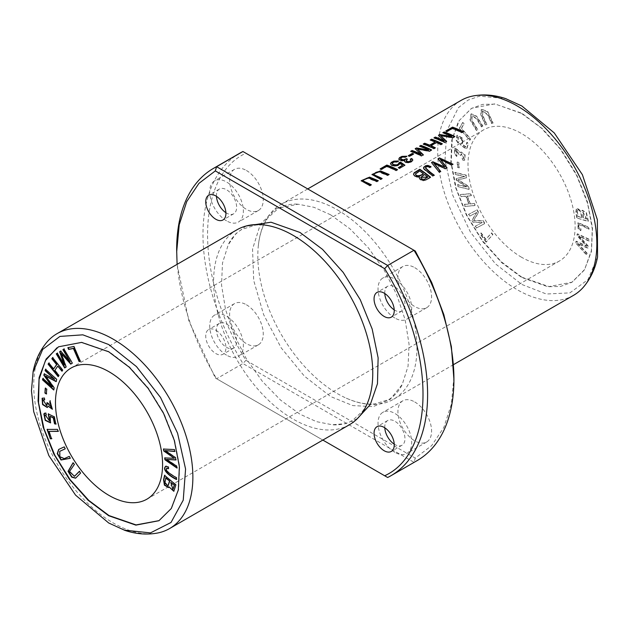 <?xml version="1.0" encoding="UTF-8"?>
<svg xmlns="http://www.w3.org/2000/svg" width="629" height="629" viewBox="0 0 629 629"><rect width="100%" height="100%" fill="white"/><g stroke="black" fill="none" stroke-linecap="round" stroke-linejoin="round"><path stroke-width="0.47" stroke-dasharray="3.15 2.36" d="M176.655 249.658A177.449 102.448 -120 0 0 216.604 378.737L387.661 477.49L413.976 462.299A177.449 102.448 -120 0 0 417.176 460.577M239.728 153.224A177.449 102.448 -120 0 0 242.928 363.538L413.976 462.299L415.274 458.093L431.643 445.639L443.854 427.429L451.37 404.18L453.926 376.873M58.513 346.807L81.88 342.247L109.021 351.603L129.613 367.084L148.452 388.227L163.894 413.269L174.555 440.08L179.666 466.348L178.62 489.747L171.583 508.326L158.925 520.726M337.396 209.858A112.528 64.968 60 0 1 410.91 309.02A112.528 64.968 60 0 1 393.66 399.187A112.528 64.968 60 0 1 346.296 398.181A112.528 64.968 60 0 1 258.322 245.813A112.528 64.968 60 0 1 281.132 204.283A112.528 64.968 60 0 1 337.396 209.858M573.546 295.331A112.528 64.968 60 0 1 461.018 230.363A112.528 64.968 60 0 1 461.018 100.428M457.81 167.196L457.448 161.936L458.887 162.628L459.241 167.888L457.503 167.369L458.934 168.061L458.58 162.801L457.149 162.117L457.503 167.369M459.61 128.064L462.873 122.443L464.1 123.866L461.529 128.292L470.696 138.899L470.012 140.086L459.312 128.245L469.706 140.267L470.39 139.072L461.222 128.473L463.793 124.039L462.567 122.624L459.312 128.245M476.468 227.942L475.445 226.11L482.608 222.352L473.118 221.958L472.167 220.244L476.876 212.382L469.832 216.077L468.809 214.245L477.222 209.827L478.645 212.382L473.794 220.362L483.284 220.669L484.88 223.523L476.161 228.115L484.574 223.704L482.978 220.842L473.488 220.535L478.347 212.563L476.916 210.007L468.503 214.418L469.525 216.25L476.57 212.555L471.86 220.425L472.811 222.131L482.301 222.524L475.139 226.283L476.161 228.115M486.414 241.961L480.399 233.784L481.169 232.911L485.91 239.358L491.658 232.872L492.932 234.601L486.107 242.134L492.625 234.774L491.351 233.044L485.604 239.539L480.863 233.092L480.092 233.957L486.107 242.134M456.898 156.291L454.641 153.429L455.066 147.713L460.57 152.454L461.081 151.966L465.122 154.789L464.807 160.065L462.488 159.892L462.354 158.146L464.053 158.366L461.576 153.625L460.829 155.489L459.563 154.82L455.797 149.474L457.212 154.844L456.599 156.472L456.906 155.025L455.49 149.647L459.256 154.993L460.522 155.662L461.269 153.798L463.746 158.547L462.048 158.319L462.181 160.065L464.501 160.246L464.815 154.97L460.774 152.139L460.263 152.635L454.759 147.894L454.335 153.61L456.599 156.472M465.153 206.257L464.391 204.268L469.14 203.867L466.136 196.083L461.379 196.484L460.617 194.495L470.704 193.646L471.475 195.627L467.331 195.981L470.335 203.772L474.478 203.419L475.241 205.408L464.847 206.438L474.934 205.581L474.172 203.592L470.028 203.945L467.025 196.154L471.168 195.808L470.398 193.818L460.31 194.675L461.073 196.657L465.83 196.256L468.833 204.048L464.084 204.449L464.847 206.438M491.847 123.331L487.994 114.761L482.718 110.814L482.702 115.186L486.885 124.487L485.619 124.786L481.067 114.541L481.594 109.179L487.782 111.647L493.112 123.032L491.54 123.504L492.806 123.213L487.475 111.828L481.287 109.352L480.76 114.714L485.313 124.959L486.579 124.668L482.404 115.359L482.412 110.995L487.687 114.934L491.54 123.504M481.83 126.759L476.829 118.708L472.214 115.555L471.86 119.997L477.788 129.645L476.758 130.376L470.311 119.683L471.318 113.794L476.664 116.192L482.86 126.028L481.523 126.94L482.553 126.201L476.357 116.373L471.011 113.975L470.005 119.856L476.452 130.557L477.482 129.826L471.553 120.178L471.915 115.736L476.523 118.881L481.523 126.94M458.069 186.436L457.66 184.556L467.182 186.899L456.74 180.287L456.355 178.526L464.784 176.545L455.427 174.233L455.019 172.354L466.199 175.106L466.765 177.732L458.132 179.697L468.613 186.255L469.25 189.195L457.77 186.616L468.943 189.368L468.306 186.428L457.826 179.87L466.459 177.913L465.892 175.287L454.712 172.527L455.121 174.414L464.477 176.718L456.049 178.699L456.434 180.46L466.875 187.08L457.362 184.729L457.77 186.616M580.968 230.56L578.318 228.272L578.153 222.619L588.98 227.344L589.059 229.168C584.286 226.306 580.905 224.828 578.916 224.726C578.185 226.11 578.916 227.541 581.094 229.019L580.661 230.733L580.787 229.192C578.609 227.722 577.878 226.291 578.609 224.907L579.152 224.498L578.609 224.907C580.598 225.009 583.979 226.487 588.752 229.341L588.673 227.517L577.847 222.8L578.012 228.445L580.661 230.733M458.344 142.995L456.387 139.858L457.22 135.141L462.881 138.278L462.645 144.599L465.822 146.714L467.08 142.28L468.393 143.467L466.828 148.994L460.774 144.882L460.971 143.451L462.001 143.31L461.89 139.033L457.943 136.792L458.871 141.674L458.038 143.176L458.565 141.855L457.637 136.973L461.584 139.213L461.694 143.491L460.664 143.624L460.467 145.063L466.521 149.167L468.086 143.648L466.773 142.461L465.515 146.895L462.339 144.78L462.574 138.451L456.913 135.321L456.08 140.031L458.038 143.176M577.092 217.791L576.101 212.225L576.722 207.908L581.652 211.407L582.399 210.212L586.464 212.736L588.429 221.337L576.793 217.972L588.123 221.518L586.157 212.909L582.092 210.385L581.345 211.588L576.416 208.089L575.802 212.405L576.793 217.972M521.559 113.424L541.184 127.946L560.415 149.222L576.659 175.522L587.572 203.348L592.266 228.744L591.378 250.641L584.6 269.526L571.769 282.366L560.478 286.454L547.694 286.73L521.559 277.397L501.942 262.875L482.71 241.599L466.459 215.299L455.545 187.473L450.859 162.078L451.748 140.188L458.517 121.303L471.357 108.455L482.647 104.375L495.424 104.092L521.559 113.424M521.559 257.253A75.739 43.731 60 0 1 472.08 190.508A75.739 43.731 60 0 1 483.693 129.818A75.739 43.731 60 0 1 559.433 173.549A75.739 43.731 60 0 1 559.433 261.004A75.739 43.731 60 0 1 521.559 257.253M576.007 242.825L576.274 241.19L586.826 246.096L577.225 235.348L577.477 233.799L589.483 239.382L589.224 240.993L578.955 235.836L588.374 246.167L588.06 248.093L577.736 243.289L587.211 253.29L586.943 254.934L575.7 242.998L586.637 255.107L586.904 253.471L577.43 243.462L587.753 248.274L588.068 246.34L578.649 236.017L588.917 241.166L589.176 239.563L577.178 233.98L576.919 235.521L586.519 246.269L575.967 241.371L575.7 242.998M246.434 170.498A23.808 13.744 60 0 1 261.986 191.475A23.808 13.744 60 0 1 258.338 210.55A23.808 13.744 60 0 1 246.434 209.371A23.808 13.744 60 0 1 230.882 188.393A23.808 13.744 60 0 1 234.531 169.319A23.808 13.744 60 0 1 246.434 170.498M414.755 267.679A23.808 13.744 60 0 1 430.307 288.656A23.808 13.744 60 0 1 426.659 307.73A23.808 13.744 60 0 1 414.755 306.551A23.808 13.744 60 0 1 399.203 285.574A23.808 13.744 60 0 1 402.851 266.499A23.808 13.744 60 0 1 414.755 267.679M246.434 304.782A23.808 13.744 60 0 1 261.986 325.759A23.808 13.744 60 0 1 258.338 344.834A23.808 13.744 60 0 1 246.434 343.654A23.808 13.744 60 0 1 230.882 322.677A23.808 13.744 60 0 1 234.531 303.603A23.808 13.744 60 0 1 246.434 304.782M414.755 401.962A23.808 13.744 60 0 1 430.307 422.94A23.808 13.744 60 0 1 426.659 442.014A23.808 13.744 60 0 1 414.755 440.835A23.808 13.744 60 0 1 399.203 419.858A23.808 13.744 60 0 1 402.851 400.783A23.808 13.744 60 0 1 414.755 401.962M415.274 251.01L245.915 153.232C194.801 176.435 194.801 278.097 245.915 360.315L415.274 458.093M330.595 214.796L313.989 207.303L298.162 204.221L276.115 208.639L260.359 224.27L252.551 249.084L253.707 280.448L263.622 314.626L281.179 347.845L304.389 376.15L330.595 396.537L352.822 405.603L373.217 406.609L390.192 399.399L402.222 384.476L408.048 366.275L409.062 344.26L405.155 319.862L396.702 294.616L384.146 269.998L368.232 247.653L350.031 228.885L330.595 214.796M177.095 264.353L188.889 321.018L215.307 377.99L216.604 378.737L242.928 363.538L245.915 360.315M242.928 151.51L245.915 153.232M157.682 532.999A112.528 64.968 60 0 1 57.035 463.604A112.528 64.968 60 0 1 47.254 341.744M349.449 424.717A112.528 64.968 60 0 1 236.921 359.749A112.528 64.968 60 0 1 236.921 229.813M215.826 330.225A14.286 8.248 60 0 1 225.158 342.813A14.286 8.248 60 0 1 222.973 354.261A14.286 8.248 60 0 1 215.826 353.553A14.286 8.248 60 0 1 206.501 340.965A14.286 8.248 60 0 1 208.686 329.517A14.286 8.248 60 0 1 215.826 330.225M246.073 226.023L235.906 233.666L228.241 244.799L222.493 263.048L221.534 285.016L225.504 309.389L233.988 334.612L246.529 359.143L262.427 381.41L280.62 400.154L299.986 414.204L316.418 421.634L332.128 424.74L345.604 423.671L357.303 418.686M215.315 377.99L322.85 440.072M521.866 277.216L501.282 261.735L482.435 240.6L466.993 215.558L456.332 188.747L451.221 162.479L452.267 139.072L459.304 120.493L471.664 108.274L494.724 103.895L521.866 113.251L542.457 128.733L561.296 149.875L576.738 174.909L587.4 201.728L592.51 227.989L591.464 251.396L584.427 269.975L572.068 282.193L549.007 286.572L521.866 277.216M597.55 256.97L587.95 279.653L569.913 292.87L546.373 294.018L521.866 284.473L495.432 263.826L470.571 232.353L452.731 195.21L445.01 160.198L446.755 130.887L458.415 107.661L468 100.153L479.534 96.135L505.645 98.619M586.747 218.994L583.004 211.981L583.327 217.917L586.747 218.994L583.02 218.098L582.698 212.162L586.448 219.167M577.265 211.352L578.09 216.282L581.683 217.673L577.784 216.455L576.958 211.525L577.776 209.842L576.958 211.525M581.982 217.5C580.96 211.006 579.427 208.616 577.375 210.338L577.068 210.511C579.12 208.797 580.653 211.179 581.683 217.673M406.774 156.22L405.634 157.407L402.371 157.431L400.531 158.783M407.112 159.381L406.106 160.796M411.012 160.356L410.242 159.507M412.75 160.12L411.618 161.897L408.693 162.919L405.233 162.424L404.494 161.221M404.73 160.694L401.271 161.079L399.195 160.253L398.755 159.161M452.715 164.421L451.591 165.427L440.292 159.687M446.983 167.723L445.277 169.075L433.696 163.493M440.693 171.355L439.27 172.543L431.706 162.769M444.876 167.511L438.043 159.113M381.811 178.715A112.096 64.716 60 0 1 382.133 178.88L380.718 179.697L371.967 174.492M389.147 174.477L387.723 175.656L378.831 172.11L375.804 172.826L373.925 174.359M380.136 168.926L380.529 169.059M397.214 169.822A112.096 64.716 60 0 1 397.544 169.987L396.128 170.805A112.096 64.716 -120 0 0 386.678 166.685L381.402 169.736A112.096 64.716 -120 0 0 380.136 169.287M413.261 154.152A112.096 64.716 60 0 1 413.623 154.302L409.581 156.629A112.096 64.716 -120 0 0 408.252 156.094M398.432 161.016L397.174 162.211L394.147 162.211L392.213 163.579M404.659 165.364L399.596 168.643A112.096 64.716 -120 0 0 398.338 168.022L398.676 167.825M402.615 165.553L400.311 163.886L398.637 165.529L394.218 166.276L391.372 165.411L390.475 163.894M371 184.957A112.096 64.716 60 0 1 371.33 185.123L369.907 185.94L361.164 180.735M378.336 180.72L376.92 181.891L368.028 178.353L364.993 179.061L363.114 180.594M430.212 140.015L430.606 140.149M442.014 143.955A112.096 64.716 60 0 1 442.344 144.12L440.921 144.937A112.096 64.716 -120 0 0 436.526 142.862L430.959 146.07M435.032 147.988A112.096 64.716 60 0 1 435.362 148.153L433.939 148.971A112.096 64.716 -120 0 0 423.231 144.411L423.616 144.183M435.26 142.311A112.096 64.716 -120 0 0 430.212 140.377M430.999 166.661L429.898 167.88C428.097 166.677 426.635 166.724 425.495 168.014L425.471 168.1M434.199 175.106L432.783 176.285L424.119 169.547L423.506 168.092M442.816 132.735L443.209 132.876M454.57 136.705A112.096 64.716 60 0 1 454.893 136.87L452.762 138.105L440.544 135.848M446.582 141.321L444.672 142.775A112.096 64.716 -120 0 0 433.963 138.215L434.348 137.987M444.294 141.124L438.696 135.479M451.936 136.878A112.096 64.716 -120 0 0 442.816 133.096M427.846 177.378A112.096 64.716 -120 0 0 424.606 174.854L420.785 177.575M423.341 173.911A112.096 64.716 -120 0 0 419.661 171.3L415.517 174.225M430.267 177.378A112.096 64.716 60 0 1 430.527 177.59L426.305 180.02L423.034 180.822L420.675 180.075L419.213 177.842M419.441 177.158L415.745 176.946L413.984 175.648L413.52 174.257M419.543 146.172L419.936 146.313M431.297 150.142A112.096 64.716 60 0 1 431.628 150.307L429.489 151.542L417.271 149.285M423.309 154.758L421.399 156.212A112.096 64.716 -120 0 0 410.69 151.644L411.075 151.424M421.021 154.561L415.423 148.916M428.664 150.315A112.096 64.716 -120 0 0 419.543 146.533M462.905 131.893A112.096 64.716 60 0 1 463.235 132.059L461.812 132.876A112.096 64.716 -120 0 0 452.369 128.764L447.093 131.807A112.096 64.716 -120 0 0 445.827 131.359M163.799 449.059L174.713 449.389L174.642 451.308M175.522 457.692L175.813 459.799M165.506 450.403L175.829 457.511M176.678 466.136L176.883 467.614M166.724 459.256L176.985 465.955M165.018 457.943L174.595 458.093M67.861 347.688L74.183 346.288L80.347 361.243M63.938 349.009L72.65 362.941L70.747 364.136M66.108 367.069L64.984 367.784M61.563 353.309L66.415 366.888M57.302 353.207L64.638 364.844M59.928 351.54L60.887 350.935L70.377 361.494M45.555 388.384L47.01 388.981L46.373 393.636M45.736 369.435L57.019 379.232L56.162 381.316M54.228 387.991L53.764 389.603M45.901 375.89L54.534 387.818M43.087 378.579L52.553 386.717M44.423 373.98L54.951 379.13M52.71 357.728L63.01 369.938L62.145 370.913M58.104 365.905L55.1 370.222L59.236 375.356L58.371 376.339M48.944 363.153L53.905 368.743M45.807 413.009L46.287 414.77M44.643 413.135L46.114 412.828M45.516 415.046L49.683 420.872M48.582 414.086L54.597 416.634L55.8 423.875M50.414 416.194L50.658 422.782M164.727 481.971L168.14 485.643M165.859 477.812L165.034 481.79M164.782 475.524L176.199 484.7L173.958 491.186M169.421 486.807L168.682 487.451M171.088 482.223L173.046 489.338M59.865 451.276L60.219 456.678L64.598 458.47L69.599 456.19L70.306 458.258M64.221 446.889L65.235 448.776M58.835 449.358L64.528 446.716M44.36 398.047L44.628 399.604M42.41 398.118L44.667 397.866M47.026 402.591L48.59 403.205L51.696 407.388M43.33 399.816L46.782 405.516M47.434 402.851L47.332 402.411M50.226 401.098L52.466 409.141M48.339 405.941L47.427 407.419M168.43 467.04L168.525 468.361M166.087 466.089L168.737 466.86M166.378 470.5L166.685 470.319C168.666 472.513 172.047 474.934 176.82 477.592L176.458 479.149M166.771 468.118L166.685 470.319M47.442 429.403L57.774 429.206L58.096 431.195M49.298 431.211L51.499 438.61M79.372 471.443L80.874 472.937L75.716 478.087M73.082 462.716L74.654 464.296L69.74 471.302L74.647 476.177M394.863 452.322A23.808 13.744 60 0 1 379.311 431.345A23.808 13.744 60 0 1 382.959 412.27A23.808 13.744 60 0 1 394.863 413.45A23.808 13.744 60 0 1 410.415 434.427A23.808 13.744 60 0 1 406.766 453.501A23.808 13.744 60 0 1 394.863 452.322M384.783 427.791A14.286 8.248 60 0 1 387.723 420.51A14.286 8.248 60 0 1 394.863 421.218A14.286 8.248 60 0 1 404.195 433.806A14.286 8.248 60 0 1 402.002 445.253A14.286 8.248 60 0 1 394.863 444.546A14.286 8.248 60 0 1 394.226 444.16M226.542 355.141A23.808 13.744 60 0 1 210.99 334.164A23.808 13.744 60 0 1 214.638 315.09A23.808 13.744 60 0 1 226.542 316.269A23.808 13.744 60 0 1 242.094 337.246A23.808 13.744 60 0 1 238.446 356.321A23.808 13.744 60 0 1 226.542 355.141M226.542 324.045A14.286 8.248 60 0 1 235.875 336.625A14.286 8.248 60 0 1 233.681 348.073A14.286 8.248 60 0 1 226.542 347.365A14.286 8.248 60 0 1 217.209 334.777A14.286 8.248 60 0 1 219.403 323.337A14.286 8.248 60 0 1 226.542 324.045M394.863 318.03A23.808 13.744 60 0 1 379.311 297.053A23.808 13.744 60 0 1 382.959 277.979A23.808 13.744 60 0 1 394.863 279.158A23.808 13.744 60 0 1 410.415 300.135A23.808 13.744 60 0 1 406.766 319.21A23.808 13.744 60 0 1 394.863 318.03M384.783 293.507A14.286 8.248 60 0 1 387.723 286.226A14.286 8.248 60 0 1 394.863 286.934A14.286 8.248 60 0 1 404.195 299.522A14.286 8.248 60 0 1 402.002 310.97A14.286 8.248 60 0 1 394.863 310.262A14.286 8.248 60 0 1 394.226 309.869M226.542 220.858A23.808 13.744 60 0 1 210.99 199.88A23.808 13.744 60 0 1 214.638 180.806A23.808 13.744 60 0 1 226.542 181.985A23.808 13.744 60 0 1 242.094 202.955A23.808 13.744 60 0 1 238.446 222.037A23.808 13.744 60 0 1 226.542 220.858M216.462 196.327A14.286 8.248 60 0 1 219.403 189.046A14.286 8.248 60 0 1 226.542 189.754A14.286 8.248 60 0 1 235.875 202.341A14.286 8.248 60 0 1 233.681 213.789A14.286 8.248 60 0 1 226.542 213.082A14.286 8.248 60 0 1 225.905 212.688M393.66 399.187L453.485 364.647M281.132 204.283L307.73 188.928M146.895 499.182L559.433 261.004M71.156 367.996L483.693 129.818M372.258 383.187C370.953 394.847 367.792 404.125 362.752 411.012L352.476 420.471C346.823 423.797 340.045 425.251 332.151 424.834M284.292 230.819C273.544 226.118 263.928 224.223 255.437 225.135L242.11 229.31C236.402 232.541 231.755 237.683 228.17 244.728M346.296 398.181C357.044 402.882 366.668 404.777 375.159 403.865L388.486 399.682C394.124 396.482 398.723 391.427 402.293 384.516M258.322 245.813C259.628 234.145 262.796 224.868 267.836 217.972L278.12 208.521C283.71 205.235 290.394 203.78 298.162 204.15M402.851 400.783L382.959 412.27M426.659 442.014L406.766 453.501M387.723 420.51L377.007 426.698M402.002 445.253L391.293 451.433M234.531 303.603L214.638 315.09M258.338 344.834L238.446 356.321M219.403 323.337L208.686 329.517M233.681 348.073L222.973 354.261M402.851 266.499L382.959 277.979M426.659 307.73L406.766 319.21M387.723 286.226L377.007 292.414M402.002 310.97L391.293 317.15M234.531 169.319L214.638 180.806M258.338 210.55L238.446 222.037M219.403 189.046L208.686 195.234M233.681 213.789L222.973 219.969"/><path stroke-width="0.94" d="M322.85 440.072L387.661 477.49A177.449 102.448 -120 0 0 390.853 475.776L417.176 460.577A177.449 102.448 -120 0 0 453.926 379.342A177.449 102.448 -120 0 0 413.976 250.263L415.274 251.01L431.643 282.366L443.854 314.681L451.37 346.618L453.926 379.342M390.853 475.776A177.449 102.448 -120 0 0 387.661 265.462L413.976 250.263L242.928 151.51A177.449 102.448 -120 0 0 239.728 153.224L213.412 168.423A177.449 102.448 -120 0 0 176.655 249.658L177.095 264.353M384.665 475.768C435.787 452.589 435.787 350.88 384.665 268.685L387.661 265.462L216.604 166.701A177.449 102.448 -120 0 0 213.412 168.423M79.309 471.365L74.489 476.279L69.457 471.577L74.348 464.469L73.082 462.716L68.042 471.341L71.761 477.191L75.566 478.182L80.567 473.11L79.309 471.365M47.073 429.403L50.336 438.79L51.562 438.783L48.991 431.392L58.159 431.368L57.467 429.387L47.073 429.403M165.781 466.262C161.716 469.415 168.863 475.815 176.442 479.502L176.521 477.773C171.741 475.115 168.36 472.694 166.378 470.5L166.606 468.18L168.556 468.723L168.43 467.04L165.616 466.341M44.36 398.047L42.104 398.299L42.568 404.565L47.277 407.513L48.032 406.122L52.317 409.235L49.95 400.901L49.809 402.489L51.554 407.498L47.026 402.591L46.632 405.619L43.165 399.895L44.675 399.847L44.36 398.047M69.292 456.363L64.292 458.643L59.857 456.772L59.708 451.363L65.251 448.807L64.221 446.889L58.686 449.444L57.231 453.643L60.997 460.003L70.322 458.282L69.292 456.363M164.554 475.335L163.564 479.754L164.413 485.156L168.533 487.546L169.115 486.98L173.808 491.28L175.892 484.88L164.554 475.335M159.074 520.631L136.068 524.916L109.021 515.576L88.744 500.377L70.133 479.675L54.77 455.137L43.999 428.774L38.558 402.804L39.061 379.429L45.422 360.59L57.011 347.751M109.021 495.432A75.739 43.731 60 0 1 59.543 428.687A75.739 43.731 60 0 1 71.156 367.996A75.739 43.731 60 0 1 146.895 411.728A75.739 43.731 60 0 1 146.895 499.182A75.739 43.731 60 0 1 109.021 495.432M163.469 449.043L163.737 450.985L174.288 458.266L164.688 457.936L164.94 459.768L176.946 468.047L176.678 466.136L166.418 459.437L175.837 459.988L175.522 457.692L165.199 450.576L174.673 451.512L174.406 449.562L163.469 449.043M73.876 346.461L67.861 347.688L68.624 349.441L73.373 348.474L79.12 361.604L80.394 361.345L73.876 346.461M63.93 348.993L62.908 349.645L70.071 361.667L60.581 351.116L59.629 351.721L64.339 365.017L57.294 353.191L56.264 353.844L64.685 367.973L66.108 367.069L61.257 353.482L70.747 364.136L72.343 363.122L63.93 348.993M45.272 388.195L44.911 393.039L46.349 393.998L46.703 389.154L45.272 388.195M45.532 369.254L45.123 370.67L54.644 379.311L44.203 373.87L43.818 375.183L52.246 386.898L42.89 378.399L42.481 379.814L53.662 389.964L54.228 387.991L45.595 376.063L56.075 381.614L56.712 379.405L45.532 369.254M52.616 357.61L51.845 358.711L56.602 364.6L53.599 368.924L48.842 363.027L48.079 364.128L58.167 376.637L58.937 375.529L54.794 370.402L57.797 366.078L61.941 371.212L62.703 370.111L52.616 357.61M45.807 413.009L43.849 413.89L45.225 420.384L50.509 422.877L50.108 416.367L53.284 417.923L54.542 423.804L55.855 424.143L54.291 416.807L48.236 413.929L49.542 420.974L45.351 415.124L46.334 414.943L45.807 413.009M307.73 188.928L461.018 100.428A112.528 64.968 60 0 1 472.906 96.001A112.528 64.968 60 0 1 517.282 106.002A112.528 64.968 60 0 1 587.502 195.218A112.528 64.968 60 0 1 583.327 287.256A112.528 64.968 60 0 1 573.546 295.331L453.485 364.647M452.518 127.137L445.827 130.997A112.528 64.968 60 0 1 447.093 131.453L452.369 128.402A112.528 64.968 60 0 1 461.812 132.522L463.235 131.705A112.528 64.968 -120 0 0 452.518 127.137L452.518 127.498A112.096 64.716 60 0 1 462.905 131.893M420.911 145.385L419.543 146.172A112.528 64.968 60 0 1 428.664 149.954L416.445 147.964L415.171 148.703L421.021 154.207A112.528 64.968 -120 0 0 412.058 150.496L410.69 151.29A112.528 64.968 60 0 1 421.399 155.858L423.309 154.758L417.271 148.931L429.489 151.188L431.628 149.954A112.528 64.968 -120 0 0 420.911 145.385L420.911 145.747A112.096 64.716 60 0 1 431.297 150.142M419.81 169.28L414.126 172.81L413.528 174.296L414.794 176.057L417.349 176.993L419.441 176.804L419.205 177.669L420.054 179.273L423.443 180.476L426.258 179.69L430.527 177.229A112.528 64.968 -120 0 0 419.81 169.28L419.81 169.633A112.096 64.716 60 0 1 430.267 177.378M406.774 156.22L401.86 156.401L399.501 157.659L398.762 159.2L401.451 160.749L404.73 160.34L404.628 161.543L405.894 162.345L408.237 162.612L410.721 162.023L412.561 160.631L412.758 159.837L411.791 158.5L410.242 159.145L411.036 160.175L410.462 161.048L408.166 161.692L406.098 160.772L407.435 159.208L406.42 158.626L403.551 159.845L400.587 158.933L400.822 157.926L402.261 157.101L405.634 157.046L406.774 156.22M439.49 157.926L438.043 158.76L444.876 167.149L432.862 161.747L431.494 162.534L439.27 172.181L440.693 171.355L433.696 163.139L445.277 168.714L446.983 167.723L440.292 159.334L451.591 165.065L453.045 164.232L439.49 157.926L452.715 164.421M382.133 178.526A112.528 64.968 -120 0 0 375.953 175.68L374.051 174.563L374.027 173.793L376.016 172.362L378.06 171.788L380.175 171.976L387.723 175.302L389.147 174.477L380.419 170.884L371.967 174.492L380.718 179.344L382.133 178.526M386.835 165.057L380.136 168.926A112.528 64.968 60 0 1 381.402 169.374L386.678 166.323A112.528 64.968 60 0 1 396.128 170.451L397.544 169.633A112.528 64.968 -120 0 0 386.835 165.057L386.835 165.419A112.096 64.716 60 0 1 397.214 169.822M412.302 153.405L408.252 155.74A112.528 64.968 60 0 1 409.581 156.275L413.623 153.94A112.528 64.968 -120 0 0 412.302 153.405L412.302 153.759A112.096 64.716 60 0 1 413.261 154.152M398.432 161.016L393.738 161.142L391.293 162.384L390.46 163.713L391.71 165.238L394.525 165.946L397.622 165.576L400.311 163.524L402.615 165.199L398.338 167.668A112.528 64.968 60 0 1 399.596 168.289L404.927 165.215L400.461 162.062L399.061 162.707L398.173 164.263L396.356 164.9L393.329 164.539L392.197 163.516L393.526 162.062L397.174 161.857L398.432 161.016M371.33 184.769A112.528 64.968 -120 0 0 365.15 181.915L363.24 180.806L363.216 180.028L367.257 178.023L369.365 178.211L376.92 181.537L378.336 180.72L369.608 177.126L361.164 180.735L369.907 185.586L371.33 184.769M431.636 139.198L430.212 140.015A112.528 64.968 60 0 1 435.26 141.957L429.693 145.165A112.528 64.968 -120 0 0 424.646 143.231L423.231 144.049A112.528 64.968 60 0 1 433.939 148.617L435.362 147.799A112.528 64.968 -120 0 0 430.959 145.716L436.526 142.5A112.528 64.968 60 0 1 440.921 144.584L442.344 143.766A112.528 64.968 -120 0 0 431.636 139.198L431.636 139.559A112.096 64.716 60 0 1 442.014 143.955M430.999 166.661L427.869 165.411L425.731 165.726L423.671 167.251L423.71 168.658L432.783 175.931L434.199 175.106C430.606 172.621 427.704 170.137 425.495 167.66C426.619 166.37 428.09 166.323 429.898 167.518L430.999 166.661M425.471 168.1L425.495 167.66M444.184 131.948L442.816 132.735A112.528 64.968 60 0 1 451.936 136.524L439.718 134.527L438.444 135.266L444.294 140.77A112.528 64.968 -120 0 0 435.331 137.059L433.963 137.853A112.528 64.968 60 0 1 444.672 142.421L446.582 141.321L440.544 135.494L452.762 137.751L454.893 136.517A112.528 64.968 -120 0 0 444.184 131.948L444.184 132.31A112.096 64.716 60 0 1 454.57 136.705M108.715 515.749L88.115 500.267L69.292 479.149L53.835 454.075L43.173 427.272L38.07 401.027L39.108 377.581L46.137 359.017L58.513 346.807L81.566 342.404L108.715 351.784L129.322 367.257L148.137 388.376L163.603 413.457L174.264 440.261L179.367 466.506L178.322 489.952L171.292 508.507L158.925 520.726L135.872 525.129L108.715 515.749M108.715 344.527L136.438 366.565L160.505 397.442L177.582 433.216L185.579 469.077L183.236 500.165L171.009 522.479L150.457 532.897L124.33 530.121L108.715 522.998L75.574 495.149L48.81 455.53L33.699 411.641L31.45 390.774L33.078 372.061L42.701 349.378L59.92 336.421L82.839 334.832L108.715 344.527M33.03 372.022C35.31 360.275 40.052 350.18 47.254 341.744A112.528 64.968 60 0 1 57.035 333.669A112.528 64.968 60 0 1 113.299 339.235A112.528 64.968 60 0 1 186.813 438.397A112.528 64.968 60 0 1 169.563 528.572A112.528 64.968 60 0 1 157.682 532.999C146.769 535.027 135.652 534.084 124.345 530.184M384.665 268.685L215.315 170.907L216.604 166.701L242.928 151.51M57.035 333.669L236.921 229.813A112.528 64.968 60 0 1 284.292 230.819A112.528 64.968 60 0 1 293.185 235.38A112.528 64.968 60 0 1 372.258 383.187A112.528 64.968 60 0 1 349.449 424.717L169.563 528.572M215.307 170.907L198.945 183.353L186.734 201.571L179.21 224.812L176.655 252.127M215.826 195.941A14.286 8.248 60 0 1 225.158 208.529A14.286 8.248 60 0 1 222.973 219.969A14.286 8.248 60 0 1 215.826 219.262A14.286 8.248 60 0 1 206.501 206.682A14.286 8.248 60 0 1 208.686 195.234A14.286 8.248 60 0 1 215.826 195.941M384.146 293.122A14.286 8.248 60 0 1 393.479 305.702A14.286 8.248 60 0 1 391.293 317.15A14.286 8.248 60 0 1 384.146 316.442A14.286 8.248 60 0 1 374.821 303.854A14.286 8.248 60 0 1 377.007 292.414A14.286 8.248 60 0 1 384.146 293.122M384.146 427.406A14.286 8.248 60 0 1 393.479 439.993A14.286 8.248 60 0 1 391.293 451.433A14.286 8.248 60 0 1 384.146 450.726A14.286 8.248 60 0 1 374.821 438.146A14.286 8.248 60 0 1 377.007 426.698A14.286 8.248 60 0 1 384.146 427.406M357.303 418.686L370.292 404.565L377.471 383.729L378.123 357.822L372.156 328.983L360.236 299.671L343.19 272.388L322.52 249.359L299.986 232.463L271.02 222.218L246.073 226.023M505.645 98.619L521.866 106.002L554.267 132.931L582.399 174.705L597.361 219.733L597.55 256.97C595.278 268.725 590.537 278.812 583.327 287.256M398.755 159.161L399.478 158.044L402.198 156.66L406.774 156.582M406.42 158.626L407.112 159.381M400.531 158.783L401.404 159.923L403.205 160.222L406.42 158.988M406.106 160.796L406.468 161.567L408.591 162.03L410.588 161.299L411.012 160.356M410.548 159.373L411.791 158.854L412.75 160.12M404.73 160.34L404.494 161.221M438.248 158.995L439.49 158.28M440.292 159.334L446.983 168.085M433.696 163.139L440.693 171.717M431.706 162.769L432.862 162.101L444.876 167.149M373.925 174.359L375.953 176.034A112.096 64.716 60 0 1 381.811 178.715M371.983 174.665L380.427 171.245L388.816 174.665M380.529 169.059L386.835 165.419M408.622 155.882L412.302 153.759M390.475 163.894L391.136 162.872L393.848 161.472L398.432 161.37M392.213 163.579L393.164 164.822L396.246 165.27L398.739 164.2L399.116 163.21M399.132 163.383L400.461 162.424L404.659 165.364M398.676 167.825L402.615 165.199M363.114 180.594L365.15 182.276A112.096 64.716 60 0 1 371 184.957M361.18 180.9L369.616 177.48L378.005 180.908M430.606 140.149L431.636 139.559M430.959 145.716L430.959 146.07A112.096 64.716 60 0 1 435.032 147.988M423.616 144.183L424.646 143.585A112.096 64.716 60 0 1 429.693 145.527L435.26 141.957M423.506 168.092L424.724 166.575L427.091 165.773L430.999 167.015M425.495 168.014C427.689 170.49 430.59 172.975 434.199 175.467M443.209 132.876L444.184 132.31M440.544 135.494L446.582 141.674M434.348 137.987L435.331 137.421A112.096 64.716 60 0 1 444.294 141.124L444.294 140.77M438.696 135.479L439.718 134.889L451.936 136.524M424.606 174.5A112.528 64.968 60 0 1 427.846 177.024L424.111 179.383L421.477 178.848L420.762 177.409L424.606 174.5M423.341 173.557C421.87 175.294 415.887 177.276 415.557 173.753L419.661 170.946A112.528 64.968 60 0 1 423.341 173.557L423.341 173.911C421.713 175.609 415.903 177.661 415.557 174.107M413.52 174.257L414.189 173.101L419.81 169.633M419.441 176.804L419.213 177.842M415.517 174.225L415.557 173.753M427.846 177.024L420.762 177.409M419.936 146.313L420.911 145.747M417.271 148.931L423.309 155.111M411.075 151.424L412.058 150.858A112.096 64.716 60 0 1 421.021 154.561L421.021 154.207M415.423 148.916L416.445 148.326L428.664 149.954M446.213 131.139L452.518 127.498M163.737 450.985L163.776 448.862M165.199 450.576L174.98 451.339M166.418 459.437L176.144 459.807M177.252 467.866L165.246 459.595L164.995 457.755M174.288 458.266L164.043 450.804M80.701 361.172L79.427 361.431L73.679 348.301L68.931 349.268L68.168 347.515M62.908 349.645L64.237 348.82M61.257 353.482L71.053 363.955M64.984 367.792L56.571 353.663L57.601 353.018M64.339 365.017L59.928 351.54L60.887 350.935M70.071 361.667L63.215 349.465M44.911 393.039L45.579 388.014M46.648 393.825L45.217 392.858M45.123 370.67L45.838 369.074M45.595 376.063L56.382 381.433M53.96 389.783L42.788 379.633L43.197 378.226M52.246 386.898L44.124 375.01L44.502 373.689M54.644 379.311L45.43 370.489M51.845 358.711L52.922 357.429M62.247 371.039L57.797 366.078M58.473 376.457L48.386 363.955L49.148 362.854M53.599 368.924L56.909 364.427L52.152 358.538M50.658 422.782L45.437 420.086L44.156 413.709L44.643 413.135M48.425 415.58L48.543 413.748M46.287 414.77L45.516 415.046M49.683 420.872L48.732 415.407M56.162 423.962L54.849 423.631L53.591 417.75L50.108 416.367M170.781 482.396L174.516 485.108L170.781 482.396L172.904 489.448L174.209 485.281M165.553 477.993L169.751 481.099L165.859 477.812L164.837 483.111L167.99 485.753L169.445 481.271M168.682 487.451L164.641 484.857L163.87 479.581L164.861 475.154M169.115 486.98L173.958 491.186M168.14 485.643L169.751 481.099M173.046 489.338L174.516 485.108M70.306 458.258L61.233 459.768L57.546 453.517L58.835 449.358M65.235 448.776L59.865 451.276M44.628 399.604L43.33 399.816M46.782 405.516L47.434 402.851M49.809 402.489L50.257 400.72M51.696 407.388L50.116 402.308M48.032 406.122L52.466 409.141M47.427 407.419L42.78 404.235L42.41 398.118M168.525 468.361L166.771 468.118M176.749 479.329C169.17 475.642 162.015 469.242 166.087 466.089M50.336 438.79L47.379 429.23M58.466 431.195L48.991 431.392M51.869 438.61L50.642 438.61M74.647 476.177L79.616 471.184M75.716 478.087L71.989 476.939L68.364 471.215L73.145 462.802M394.226 444.16A14.286 8.248 60 0 1 384.783 427.791M394.226 309.869A14.286 8.248 60 0 1 384.783 293.507M225.905 212.688A14.286 8.248 60 0 1 216.462 196.327M506.235 98.816C494.929 94.916 483.819 93.973 472.906 96.001"/></g></svg>
